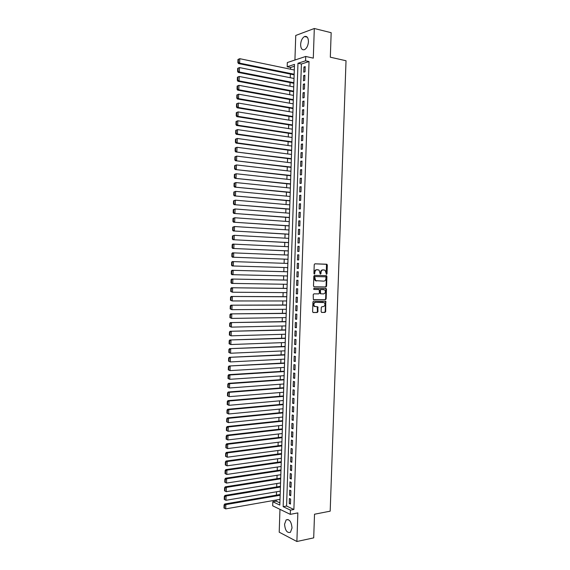 <?xml version="1.0" encoding="UTF-8"?>
<svg xmlns="http://www.w3.org/2000/svg" width="570" height="570" viewBox="0 0 570 570"><rect width="100%" height="100%" fill="white"/><g stroke="black" fill="none" stroke-linecap="round" stroke-linejoin="round"><path stroke-width="0.85" d="M326.539 274.334L327.009 273.771L327.315 265.064L326.695 264.224L314.925 263.817L314.234 264.63L313.928 273.443L314.376 274.035L314.897 272.325C315.082 270.721 315.816 269.859 317.098 269.731L319.079 270.116L320.269 274.106L320.967 273.621L321.01 272.488C321.188 270.892 321.915 270.03 323.183 269.909L325.135 270.28L326.539 274.334M326.275 274.22L326.475 264.309L314.882 263.817M314.113 273.921L314.384 272.303L314.897 272.325M320.233 274.07L320.497 272.46L321.01 272.488M292.018 527.998C291.391 521.643 289.432 518.942 286.147 519.897L284.558 524.215C285.164 530.549 287.123 533.242 290.443 532.295L292.018 527.998M308.441 41.71C308.306 37.62 307.016 35.896 304.565 36.53C302.271 37.891 300.953 40.541 300.618 44.489C300.746 48.578 302.043 50.302 304.515 49.654C306.788 48.3 308.092 45.65 308.441 41.71M321.124 311.633L321.744 312.445L325.021 312.41L325.698 311.591L325.741 301.245L313.642 301.124L312.951 301.958L312.617 311.712L313.251 312.531L317.269 312.495L317.953 311.662L317.811 306.81L314.555 306.361C313.343 304.43 313.7 303.069 315.63 302.285L324.266 302.592C325.491 304.501 325.142 305.855 323.226 306.66L321.943 306.667L321.266 307.487L321.124 311.633M290.429 510.136L290.287 514.347L272.688 505.818L272.816 501.743L279.82 505.084L294.49 64.396L287.18 66.761L287.323 62.55L305.712 56.459L305.57 60.805L297.968 63.27L283.155 506.666L290.429 510.136L293.885 509.495L309.033 61.56L305.57 60.805M305.712 56.459L313.301 58.14L314.305 28.5L331.17 32.697L330.322 57.2L346.026 60.748L330.187 511.169L314.519 514.226L313.7 537.866L296.885 541.5L297.853 512.9L290.287 514.347M325.905 286.966L326.582 286.154L326.916 276.493L326.296 275.659L314.526 275.381L313.835 276.201L313.5 285.976L314.134 286.81L325.905 286.966L325.392 286.931L326.069 286.119L326.403 276.464L325.905 275.652M326.475 289.225L326.14 298.88L325.463 299.692L313.35 299.556L313.201 294.669L313.892 293.849L318.694 293.878L319.378 293.058L319.179 289.589L313.849 289.418L313.885 288.256L325.855 288.399L326.475 289.225L325.962 289.19L325.627 298.83L326.14 298.88M279.963 509.345L279.207 532.188L296.885 541.5M314.305 28.5L295.745 35.461L294.925 60.035M285.114 346.068L284.786 346.425M285.392 337.789L285.064 338.153M285.67 329.503L285.342 329.866M285.94 321.209L285.613 321.58M286.218 312.909L285.891 313.286M286.496 304.608L286.168 304.993M286.774 296.3L286.446 296.685M287.052 287.985L286.717 288.377M287.323 279.671L286.995 280.07M287.123 276.322L287.137 275.944M287.601 271.349L287.273 271.748M287.401 268L287.415 267.601M287.565 263.005L287.551 263.425M287.843 254.683L287.829 255.068M287.686 259.264L287.993 259.685M288.121 246.347L288.107 246.71M287.964 250.928L288.27 251.349M288.242 242.592L288.548 243.012M288.52 234.256L288.826 234.662M288.798 225.905L289.104 226.311M289.076 217.555L289.382 217.961M289.353 209.197L289.66 209.596M289.631 200.84L289.938 201.231M289.909 192.468L290.216 192.859M290.187 184.096L290.493 184.481M290.472 175.724L290.771 176.102M290.75 167.338L291.056 167.715M291.028 158.952L291.334 159.322M291.306 150.558L291.612 150.922M292.061 137.477L237.562 129.618L237.419 134.036L236.272 134.292L291.904 142.208M291.584 142.158L291.89 142.521M291.868 133.758L292.168 134.114M305.014 71.799L305.192 66.626L303.924 67.025L303.746 72.183L305.014 71.799M304.729 80.406L304.9 75.24L303.632 75.618L303.461 80.776L304.729 80.406M304.437 89.013L304.608 83.847L303.347 84.21L303.169 89.362L304.437 89.013M304.145 97.612L304.323 92.454L303.055 92.789L302.884 97.94L304.145 97.612M303.86 106.205L304.031 101.047L302.77 101.367L302.592 106.512L303.86 106.205M303.568 114.791L303.739 109.639L302.478 109.939L302.307 115.083L303.568 114.791M303.276 123.369L303.454 118.225L302.193 118.503L302.022 123.647L303.276 123.369M302.991 131.948L303.162 126.804L301.901 127.067L301.73 132.204L302.991 131.948M302.698 140.519L302.877 135.382L301.615 135.624L301.445 140.754L302.698 140.519M302.413 149.091L302.584 143.946L301.331 144.174L301.152 149.304L302.413 149.091M302.121 157.648L302.299 152.511L301.038 152.717L300.867 157.84L302.121 157.648M301.836 166.205L302.007 161.068L300.753 161.26L300.582 166.376L301.836 166.205M301.551 174.755L301.722 169.625L300.468 169.796L300.297 174.912L301.551 174.755M301.259 183.298L301.43 178.175L300.176 178.325L300.005 183.433L301.259 183.298M300.974 191.841L301.145 186.718L299.891 186.846L299.72 191.955L300.974 191.841M300.682 200.369L300.86 195.254L299.606 195.36L299.435 200.469L300.682 200.369M300.397 208.898L300.568 203.782L299.321 203.875L299.15 208.983L300.397 208.898M300.112 217.427L300.283 212.311L299.036 212.382L298.865 217.484L300.112 217.427M299.827 225.941L299.998 220.832L298.744 220.882L298.573 225.984L299.827 225.941M299.535 234.455L299.706 229.347L298.459 229.382L298.288 234.477L299.535 234.455M299.25 242.963L299.421 237.854L298.174 237.875L298.003 242.97L299.25 242.963M298.965 251.463L299.136 246.361L297.889 246.361L297.718 251.448L298.965 251.463M298.68 259.956L298.851 254.861L297.604 254.84L297.433 259.927L298.68 259.956M298.395 268.449L298.566 263.354L297.319 263.319L297.148 268.399L298.395 268.449L297.148 268.399M298.11 276.935L298.281 271.847L297.034 271.79L296.863 276.863L298.11 276.935M297.818 285.413L297.996 280.326L296.749 280.255L296.578 285.328L297.818 285.413M297.533 293.892L297.704 288.805L296.464 288.712L296.293 293.785L297.533 293.892M297.248 302.364L297.419 297.284L296.179 297.169L296.008 302.235L297.248 302.364M296.963 310.828L297.134 305.748L295.894 305.613L295.73 310.686L296.963 310.828M296.678 319.286L296.849 314.213L295.616 314.056L295.445 319.122L296.678 319.286M296.393 327.743L296.564 322.67L295.331 322.499L295.16 327.558L296.393 327.743M296.108 336.186L296.279 331.12L295.046 330.928L294.875 335.987L296.108 336.186M295.83 344.629L295.994 339.563L294.761 339.357L294.59 344.415L295.83 344.629M295.545 353.072L295.716 348.006L294.476 347.786L294.312 352.83L295.545 353.072M295.26 361.501L295.431 356.442L294.198 356.2L294.027 361.245L295.26 361.501M294.975 369.93L295.146 364.871L293.913 364.615L293.742 369.659L294.975 369.93M294.69 378.352L294.861 373.3L293.628 373.022L293.464 378.06L294.69 378.352M294.405 386.766L294.576 381.722L293.351 381.423L293.18 386.46L294.405 386.766M294.127 395.181L294.291 390.136L293.065 389.816L292.894 394.853L294.127 395.181M293.842 403.589L294.013 398.544L292.781 398.209L292.617 403.239L293.842 403.589M293.557 411.989L293.728 406.952L292.503 406.595L292.332 411.626L293.557 411.989M293.272 420.389L293.443 415.352L292.218 414.974L292.054 420.005L293.272 420.389M292.994 428.775L293.165 423.745L291.94 423.353L291.769 428.376L292.994 428.775M292.709 437.161L292.88 432.131L291.655 431.725L291.491 436.741L292.709 437.161M292.431 445.541L292.595 440.517L291.377 440.09L291.206 445.106L292.431 445.541M292.146 453.92L292.317 448.896L291.092 448.447L290.928 453.464L292.146 453.92M291.861 462.291L292.032 457.268L290.814 456.805L290.643 461.814L291.861 462.291M291.584 470.656L291.755 465.633L290.529 465.156L290.365 470.157L291.584 470.656M291.298 479.014L291.469 473.998L290.251 473.499L290.08 478.501L291.298 479.014M291.021 487.364L291.192 482.355L289.973 481.835L289.802 486.837L291.021 487.364M290.736 495.715L290.907 490.706L289.688 490.172L289.524 495.166L290.736 495.715M309.033 61.56L301.409 64.004L286.582 506.046L293.885 509.495M289.41 498.501L289.239 503.495L290.458 504.058L290.629 499.056L289.41 498.501M294.434 66.241L290.586 67.474L290.529 69.219M290.372 74.086L290.251 77.719M290.087 82.557L289.966 86.205M289.809 91.015L289.688 94.691M289.531 99.472L289.403 103.177M289.246 107.922L289.125 111.649M288.969 116.365L288.847 120.12M288.691 124.809L288.562 128.585M288.406 133.238L288.285 137.042M288.128 141.666L288 145.5M287.85 150.095L287.722 153.95M287.572 158.51L287.444 162.393M287.294 166.924L287.166 170.829M287.016 175.332L286.881 179.265M286.738 183.739L286.603 187.687M286.454 192.133L286.325 196.116M286.176 200.526L286.047 204.53M285.898 208.912L285.769 212.945M285.62 217.298L285.492 221.352M285.342 225.677L285.207 229.753M285.071 234.049L284.929 238.146M284.793 242.414L284.651 246.539M284.516 250.779L284.373 254.925M284.238 259.129L284.095 263.304M283.96 267.494L283.824 271.655M283.682 275.873L283.546 279.998M283.404 284.238L283.269 288.342M283.126 292.602L282.991 296.671M282.848 300.96L282.713 305M282.57 309.31L282.442 313.322M282.3 317.661L282.164 321.644M282.022 326.004L281.886 329.959M281.744 334.341L281.616 338.267M281.466 342.67L281.338 346.567M281.188 350.999L281.06 354.861M280.917 359.321L280.789 363.154M280.639 367.636L280.511 371.441M280.362 375.951L280.24 379.727M280.091 384.251L279.963 388.006M279.813 392.552L279.692 396.278M279.542 400.853L279.414 404.543M279.264 409.146L279.143 412.808M278.987 417.425L278.865 421.059M278.716 425.712L278.595 429.317M278.438 433.984L278.324 437.56M278.167 442.256L278.046 445.804M277.889 450.521L277.775 454.041M277.618 458.786L277.505 462.27M277.348 467.037L277.234 470.499M277.07 475.287L276.956 478.722M276.799 483.531L276.685 486.937M276.528 491.775L276.414 495.145M276.251 500.011L276.215 501.144L279.899 502.882M282.186 433.542L227.858 439.933L226.119 439.092L226.568 439.271L226.661 436.242L226.219 436.071L226.119 439.092M323.454 289.496L320.561 289.46L319.877 290.272L319.784 293.023L320.554 293.75M276.215 501.144L272.816 501.743M290.586 67.474L287.18 66.761M301.409 64.004L297.968 63.27M286.582 506.046L283.155 506.666M303.924 67.025L305.171 67.288M303.632 75.618L304.879 75.874M303.347 84.21L304.587 84.453M303.055 92.789L304.302 93.024M302.77 101.367L304.01 101.595M302.478 109.939L303.724 110.153M302.193 118.503L303.432 118.71M301.901 127.067L303.147 127.267M301.615 135.624L302.862 135.81M301.331 144.174L302.57 144.352M301.038 152.717L302.285 152.888M300.753 161.26L302 161.417M300.468 169.796L301.708 169.938M300.176 178.325L301.423 178.46M299.891 186.846L301.138 186.974M299.606 195.36L300.853 195.482M299.321 203.875L300.561 203.982M299.036 212.382L300.276 212.482M298.744 220.882L299.991 220.975M298.459 229.382L299.706 229.461M298.174 237.875L299.421 237.946M297.889 246.361L299.136 246.418M297.604 254.84L298.851 254.89M297.319 263.319L298.566 263.361M296.863 276.863L298.11 276.892M296.578 285.328L297.825 285.349M296.293 293.785L297.54 293.792M296.008 302.235L297.255 302.235M295.73 310.686L296.97 310.671M295.445 319.122L296.685 319.1M295.16 327.558L296.4 327.529M294.875 335.987L296.122 335.951M294.59 344.415L295.837 344.365M294.312 352.83L295.552 352.773M294.027 361.245L295.267 361.18M293.742 369.659L294.989 369.581M293.464 378.06L294.704 377.974M293.18 386.46L294.419 386.367M292.894 394.853L294.141 394.746M292.617 403.239L293.856 403.125M292.332 411.626L293.571 411.504M292.054 420.005L293.293 419.869M291.769 428.376L293.009 428.234M291.491 436.741L292.731 436.591M291.206 445.106L292.446 444.942M290.928 453.464L292.168 453.293M290.643 461.814L291.883 461.636M290.365 470.157L291.605 469.972M290.08 478.501L291.327 478.301M289.802 486.837L291.042 486.63M289.524 495.166L290.764 494.952M289.239 503.495L290.486 503.267M320.497 272.46C320.675 270.871 321.402 270.009 322.67 269.888L324.159 269.938M314.384 272.303C314.569 270.7 315.303 269.838 316.585 269.71L318.081 269.76M313.963 286.781L325.392 286.931M325.976 277.376L325.548 276.792L315.21 276.557L314.733 277.127L315.673 280.647L323.774 281.145C325.035 281.01 325.755 280.148 325.94 278.566L325.976 277.376M316.564 281.01L315.16 280.618L314.177 278.303L314.704 276.536L325.548 276.792M313.479 299.635L324.95 299.649L325.627 298.83M318.402 289.439L313.692 289.382M323.639 293.913C325.563 293.108 325.905 291.747 324.651 289.831L321.074 289.496L320.39 290.308L320.589 293.778L323.639 293.913M325.962 289.19L325.52 288.399M314.975 306.646L314.041 306.311C312.83 304.38 313.194 303.019 315.125 302.235L322.869 302.221M313.001 312.474L316.763 312.431L317.447 311.605L317.198 306.689M321.494 312.381L324.508 312.353L325.185 311.534L325.52 301.893L325.114 301.124M237.968 59.458L237.875 62.572L238.331 62.401L238.431 59.287L237.968 59.458L239.778 58.696L294.305 70.003M294.163 74.235L239.635 63.142L238.481 63.555L294.141 74.855M238.431 59.287L239.778 58.696L239.635 63.142L238.331 62.401M237.875 62.572L238.481 63.555M237.69 68.336L237.597 71.442L238.061 71.286L238.153 68.179L237.69 68.336L239.5 67.581L294.02 78.468M293.885 82.7L239.357 72.02L238.203 72.419L293.863 83.291M238.153 68.179L239.5 67.581L239.357 72.02L238.061 71.286M237.597 71.442L238.203 72.419M237.412 77.214L237.32 80.313L237.783 80.163L237.875 77.057L237.412 77.214L239.222 76.458L293.742 86.932M293.6 91.164L239.087 80.897L237.925 81.275L293.586 91.727M237.875 77.057L239.222 76.458L239.087 80.897L237.783 80.163M237.32 80.313L237.925 81.275M237.141 86.077L237.042 89.177L237.505 89.034L237.597 85.927L237.141 86.077L238.944 85.336L293.457 95.389M293.322 99.615L238.809 89.768L237.654 90.124L293.301 100.149M237.597 85.927L238.944 85.336L238.809 89.768L237.505 89.034M237.042 89.177L237.654 90.124M236.864 94.941L236.764 98.04L237.227 97.905L237.32 94.798L236.864 94.941L238.666 94.2L293.18 103.84M293.037 108.065L238.531 98.639L237.377 98.973L293.023 108.571M237.32 94.798L238.666 94.2L238.531 98.639L237.227 97.905M236.764 98.04L237.377 98.973M236.586 103.79L236.486 106.889L236.949 106.761L237.049 103.662L236.586 103.79L238.388 103.063L292.894 112.29M292.759 116.508L238.253 107.495L237.099 107.808L292.738 116.985M237.049 103.662L238.388 103.063L238.253 107.495L236.949 106.761M236.486 106.889L237.099 107.808M236.308 112.639L236.215 115.739L236.671 115.617L236.771 112.518L236.308 112.639L238.11 111.92L292.617 120.726M292.474 124.944L237.975 116.351L236.821 116.643L292.46 125.4M236.771 112.518L238.11 111.92L237.975 116.351L236.671 115.617M236.215 115.739L236.821 116.643M236.037 121.488L235.937 124.581L236.393 124.467L236.493 121.374L236.037 121.488L237.84 120.776L292.339 129.162M292.196 133.38L237.697 125.193L236.55 125.471L292.182 133.808M236.493 121.374L237.84 120.776L237.697 125.193L236.393 124.467M235.937 124.581L236.55 125.471M235.759 130.323L237.562 129.618L235.759 130.323L235.659 133.416L236.123 133.316L236.215 130.216M291.918 141.809L237.419 134.036L236.123 133.316M235.659 133.416L236.272 134.292M235.481 139.158L235.389 142.243L235.845 142.151L235.937 139.059L235.481 139.158L237.284 138.46L291.776 146.02M291.633 150.231L237.148 142.878L235.994 143.106L291.619 150.601M235.937 139.059L237.284 138.46L237.148 142.878L235.845 142.151M235.389 142.243L235.994 143.106M235.203 147.979L235.111 151.071L235.567 150.986L235.667 147.894L235.203 147.979L237.006 147.288L291.498 154.441M291.356 158.652L235.724 151.919L291.341 158.994M235.667 147.894L237.006 147.288L236.871 151.706L235.567 150.986M235.111 151.071L235.724 151.919M234.933 156.8L234.833 159.885L235.296 159.807L235.389 156.722L234.933 156.8L236.728 156.116L291.213 162.856M291.078 167.06L235.446 160.726L291.063 167.373M235.389 156.722L236.728 156.116L236.593 160.526L235.296 159.807M234.833 159.885L235.446 160.726M234.655 165.614L234.562 168.699L235.018 168.627L235.111 165.542L234.655 165.614L236.457 164.937L290.935 171.264M290.793 175.467L235.175 169.525L290.786 175.76M235.111 165.542L236.457 164.937L236.315 169.347L235.018 168.627M234.562 168.699L235.175 169.525M234.384 174.427L234.284 177.505L234.74 177.448L234.84 174.363L234.384 174.427L236.18 173.757L290.657 179.671M290.515 183.875L234.897 178.317L290.508 184.131M234.84 174.363L236.18 173.757L236.044 178.161L234.74 177.448M234.284 177.505L234.897 178.317M234.106 183.227L234.013 186.312L234.469 186.255L234.562 183.169L234.106 183.227L235.902 182.564L290.372 188.071M290.237 192.268L234.626 187.103L290.23 192.503M234.562 183.169L235.902 182.564L235.766 186.967L234.469 186.255M234.013 186.312L234.626 187.103M233.835 192.026L233.736 195.104L234.192 195.061L234.291 191.976L233.835 192.026L235.631 191.37L290.094 196.465M289.959 200.661L234.348 195.888L289.952 200.868M234.291 191.976L235.631 191.37L235.488 195.774L234.192 195.061M233.736 195.104L234.348 195.888M233.558 200.818L233.465 203.896L233.921 203.853L234.013 200.775L233.558 200.818L235.353 200.17L289.817 204.851M289.674 209.047L234.078 204.659L289.674 209.226M234.013 200.775L235.353 200.17L235.218 204.566L233.921 203.853M233.465 203.896L234.078 204.659M233.287 209.603L233.187 212.681L233.643 212.646L233.736 209.575L233.287 209.603L235.075 208.962L289.539 213.237M289.396 217.427L233.8 213.429L289.396 217.576M233.736 209.575L235.075 208.962L234.94 213.358L233.643 212.646M233.187 212.681L233.8 213.429M233.009 218.388L232.916 221.459L233.365 221.438L233.465 218.36L233.009 218.388L234.804 217.754L289.261 221.616M289.118 225.806L233.529 222.2L289.118 225.927M233.465 218.36L234.804 217.754L234.669 222.143L233.365 221.438M232.916 221.459L233.529 222.2M232.738 227.159L232.638 230.23L233.094 230.216L233.187 227.145L232.738 227.159L234.527 226.532L288.983 229.988M288.84 234.177L233.251 230.957L288.84 234.27M233.187 227.145L234.527 226.532L234.391 230.921L233.094 230.216M232.638 230.23L233.251 230.957M232.46 235.93L232.368 239.001L232.824 238.994L232.916 235.923L232.46 235.93L234.256 235.31L288.698 238.36M288.562 242.542L232.98 239.714L288.562 242.613M232.916 235.923L234.256 235.31L234.12 239.699L232.824 238.994M232.368 239.001L232.98 239.714M232.19 244.694L232.09 247.758L232.546 247.765L232.645 244.694L232.19 244.694L232.845 244.088L288.42 246.724M288.285 250.9L232.71 248.456L288.285 250.942M232.645 244.694L233.978 244.081L233.843 248.463L232.546 247.765M232.09 247.758L232.71 248.456M231.912 253.451L231.819 256.514L232.275 256.529L232.368 253.458L231.912 253.451L232.567 252.831L288.142 255.082M288.007 259.257L232.432 257.198L288.007 259.272M232.368 253.458L233.707 252.845L233.572 257.227L232.275 256.529M231.819 256.514L232.432 257.198M231.641 262.207L231.548 265.264L231.997 265.285L232.097 262.221L231.641 262.207L232.296 261.573L287.864 263.433M287.729 267.608L233.294 265.983L232.161 265.934L231.548 265.264M232.097 262.221L233.429 261.609L233.294 265.983L231.997 265.285M287.586 271.755L232.026 270.301L287.586 271.783M287.451 275.951L231.89 274.669L231.27 274.013L231.726 274.035L231.819 270.971L231.37 270.95L231.27 274.013M231.819 270.971L233.159 270.358L233.023 274.733L231.726 274.035M231.37 270.95L232.026 270.301M287.316 280.07L231.755 279.029L287.309 280.127M287.173 284.295L231.619 283.397L231 282.748L231.456 282.784L231.548 279.72L231.099 279.692L231 282.748M231.548 279.72L232.888 279.108L232.745 283.482L231.456 282.784M231.099 279.692L231.755 279.029M287.038 288.384L231.477 287.757L287.031 288.463M286.895 292.631L232.474 292.218L230.729 291.484L231.178 291.526L231.278 288.463L230.821 288.427L230.729 291.484M231.278 288.463L232.61 287.85L232.474 292.218L231.178 291.526M230.821 288.427L231.477 287.757M286.76 296.685L231.206 296.471L286.753 296.792M286.617 300.96L232.204 300.953L230.458 300.212L230.907 300.262L231 297.205L230.551 297.155L230.458 300.212M231 297.205L232.339 296.585L232.204 300.953L230.907 300.262M230.551 297.155L231.206 296.471M286.482 304.986L230.936 305.185L286.482 305.121M286.339 309.282L231.926 309.681L230.18 308.933L230.636 308.99L230.729 305.933L230.28 305.883L230.18 308.933M230.729 305.933L232.061 305.32L231.926 309.681L230.636 308.99M230.28 305.883L230.936 305.185M286.204 313.286L230.665 313.885L286.204 313.443M286.062 317.604L231.655 318.402L229.91 317.647L230.365 317.718L230.458 314.661L230.009 314.597L229.91 317.647M230.458 314.661L231.791 314.041L231.655 318.402L230.365 317.718M230.009 314.597L230.665 313.885M285.933 321.573L230.394 322.591L285.926 321.758M285.784 325.919L231.384 327.123L229.639 326.361L230.088 326.432L230.187 323.382L229.731 323.311L229.639 326.361M230.187 323.382L231.52 322.762L231.384 327.123L230.088 326.432M229.731 323.311L230.394 322.591M285.656 329.859L230.123 331.284L285.648 330.073M285.513 334.227L231.114 335.83L229.368 335.067L229.817 335.146L229.91 332.096L229.461 332.018L229.368 335.067M229.91 332.096L231.249 331.476L231.114 335.83L229.817 335.146M229.461 332.018L230.123 331.284M285.378 338.138L229.853 339.969L285.37 338.381M285.235 342.534L230.836 344.536L229.097 343.767L229.546 343.853L229.639 340.81L229.19 340.718L229.097 343.767M229.639 340.81L230.971 340.183L230.836 344.536L229.546 343.853M229.19 340.718L229.853 339.969M285.107 346.418L229.575 348.655L285.093 346.681M284.957 350.828L230.565 353.236L228.827 352.459L229.275 352.559L229.368 349.51L228.919 349.417L228.827 352.459M229.368 349.51L230.7 348.89L230.565 353.236L229.275 352.559M228.919 349.417L229.575 348.655M284.829 354.683L229.304 357.333L284.822 354.982M284.679 359.121L230.294 361.936L228.556 361.145L229.005 361.252L229.097 358.209L228.648 358.11L228.556 361.145M229.097 358.209L230.43 357.589L230.294 361.936L229.005 361.252M228.648 358.11L229.304 357.333M284.551 362.947L229.033 366.004L284.544 363.268M284.409 367.415L230.023 370.621L228.285 369.83L228.734 369.944L228.827 366.902L228.378 366.795L228.285 369.83M228.827 366.902L230.159 366.282L230.023 370.621L228.734 369.944M228.378 366.795L229.033 366.004M284.28 371.213L228.762 374.668L229.888 374.967L284.266 371.555M284.131 375.694L229.753 379.307L228.014 378.509L228.463 378.63L228.556 375.587L228.107 375.473L228.014 378.509M228.556 375.587L229.888 374.967L229.753 379.307L228.463 378.63M228.107 375.473L228.762 374.668M284.002 379.463L228.492 383.332L229.617 383.646L283.995 379.841M283.853 383.973L229.482 387.985L227.743 387.18L228.192 387.308L228.285 384.273L227.836 384.144L227.743 387.18M228.285 384.273L229.617 383.646L229.482 387.985L228.192 387.308M227.836 384.144L228.492 383.332M283.732 387.714L228.228 391.989L229.347 392.324L283.717 388.113M283.582 392.253L229.211 396.656L227.473 395.844L227.922 395.979L228.014 392.944L227.565 392.816L227.473 395.844M228.014 392.944L229.347 392.324L229.211 396.656L227.922 395.979M227.565 392.816L228.228 391.989M283.454 395.958L227.957 400.639L229.076 400.988L283.44 396.385M283.304 400.518L228.941 405.32L227.202 404.508L227.651 404.65L227.743 401.615L227.295 401.472L227.202 404.508M227.743 401.615L229.076 400.988L228.941 405.32L227.651 404.65M227.295 401.472L227.957 400.639M283.183 404.201L227.686 409.281L228.805 409.652L283.169 404.65M283.026 408.783L228.67 413.984L226.931 413.157L227.38 413.314L227.473 410.279L227.024 410.129L226.931 413.157M227.473 410.279L228.805 409.652L228.67 413.984L227.38 413.314M227.024 410.129L227.686 409.281M282.905 412.431L227.416 417.924L228.534 418.309L282.891 412.915M282.756 417.041L228.399 422.641L226.661 421.807L227.109 421.971L227.202 418.943L226.753 418.786L226.661 421.807M227.202 418.943L228.534 418.309L228.399 422.641L227.109 421.971M226.753 418.786L227.416 417.924M282.635 420.66L227.145 426.552L228.264 426.966L282.613 421.166M282.478 425.291L228.128 431.291L226.39 430.457L226.839 430.621L226.931 427.593L226.482 427.429L226.39 430.457M226.931 427.593L228.264 426.966L228.128 431.291L226.839 430.621M226.482 427.429L227.145 426.552M282.357 428.889L226.874 435.181L227.993 435.615L282.342 429.417M226.661 436.242L227.993 435.615L227.858 439.933L226.568 439.271M226.219 436.071L226.874 435.181M282.086 437.105L226.604 443.802L227.722 444.251L282.065 437.667M281.929 441.786L227.587 448.576L225.855 447.728L226.297 447.906L226.39 444.885L225.948 444.707L225.855 447.728M226.39 444.885L227.722 444.251L227.587 448.576L226.297 447.906M225.948 444.707L226.604 443.802M281.815 445.32L226.34 452.423L227.451 452.886L281.794 445.904M281.658 450.022L227.316 457.204L225.585 456.349L226.026 456.541L226.119 453.521L225.677 453.335L225.585 456.349M226.119 453.521L227.451 452.886L227.316 457.204L226.026 456.541M225.677 453.335L226.34 452.423M281.537 453.528L226.069 461.03L227.181 461.522L281.516 454.14M281.381 458.259L227.045 465.832L225.314 464.97L225.756 465.17L225.855 462.156L225.407 461.957L225.314 464.97M225.855 462.156L227.181 461.522L227.045 465.832L225.756 465.17M225.407 461.957L226.069 461.03M281.267 461.736L225.798 469.637L226.91 470.143L281.245 462.37M281.11 466.488L226.774 474.454L225.043 473.592L225.492 473.798L225.585 470.777L225.136 470.578L225.043 473.592M225.585 470.777L226.91 470.143L226.774 474.454L225.492 473.798M225.136 470.578L225.798 469.637M280.996 469.936L225.528 478.237L226.639 478.764L280.974 470.599M280.832 474.71L226.504 483.075L224.78 482.199L225.221 482.412L225.314 479.399L224.872 479.185L224.78 482.199M225.314 479.399L226.639 478.764L226.504 483.075L225.221 482.412M224.872 479.185L225.528 478.237M280.718 478.13L225.264 486.83L226.368 487.378L280.697 478.821M280.561 482.925L226.233 491.682L224.509 490.806L224.951 491.026L225.043 488.013L224.601 487.792L224.509 490.806M225.043 488.013L226.368 487.378L226.233 491.682L224.951 491.026M224.601 487.792L225.264 486.83M280.447 486.317L224.993 495.423L226.105 495.986L280.426 487.036M280.29 491.141L225.969 500.289L224.68 499.634L224.772 496.627L224.331 496.399L224.238 499.405L224.68 499.634M224.772 496.627L226.105 495.986L225.969 500.289M224.331 496.399L224.993 495.423M280.176 494.503L224.722 504.008L225.834 504.593L280.148 495.245M280.012 499.349L225.699 508.889L224.416 508.241L224.509 505.227L224.067 504.992L223.974 507.998L224.416 508.241M224.509 505.227L225.834 504.593L225.699 508.889M224.067 504.992L224.722 504.008M326.496 273.75L327.009 273.771M314.348 273.436L314.854 273.465M320.454 273.593L320.967 273.621M322.67 269.888L323.183 269.909M316.585 269.71L317.098 269.731M326.183 264.202L326.695 264.224M326.795 265.05L327.315 265.064M326.403 276.464L326.916 276.493M326.069 286.119L326.582 286.154M314.704 276.536L315.21 276.557M314.22 277.098L314.733 277.127M314.177 278.303L314.69 278.331M324.95 299.649L325.463 299.692M318.338 289.432L318.851 289.474M323.276 289.489L323.788 289.524M320.561 289.46L321.074 289.496M319.877 290.272L320.39 290.308M319.784 293.023L320.297 293.065M315.125 302.235L315.63 302.285M317.59 307.451L318.096 307.508M317.447 311.605L317.953 311.662M316.763 312.431L317.269 312.495M325.52 301.893L326.033 301.943M325.185 311.534L325.698 311.591M324.508 312.353L325.021 312.41M286.147 519.897L288.078 519.526M304.565 36.53L307.266 37.178M326.475 264.309L326.988 264.323M326.09 275.745L326.603 275.766M315.16 280.618L315.673 280.647M325.662 288.477L326.175 288.513M314.041 306.311L314.555 306.361M317.305 306.76L317.811 306.81M325.228 301.195L325.741 301.245"/></g></svg>
